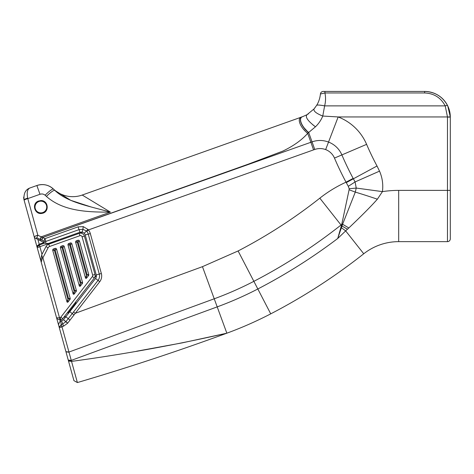 <?xml version="1.0" encoding="UTF-8"?>
<svg xmlns="http://www.w3.org/2000/svg" width="474" height="474" viewBox="0 0 474 474"><rect width="100%" height="100%" fill="white"/><g stroke="black" fill="none" stroke-linecap="round" stroke-linejoin="round"><path stroke-width="0.71" d="M352.733 91.435L324.927 91.435L324.927 92.969L320.43 93.994A2.826 2.826 90.1 0 1 323.244 91.435L424.657 91.435C435.12 91.873 442.823 96.708 447.758 105.945L450.3 116.936A25.643 25.643 -89.9 0 1 450.3 117.078L450.3 238.813A2.826 2.826 -96.6 0 1 447.474 241.639L398.681 241.639A56.37 56.37 90 0 0 363.742 253.774A583.761 583.761 -90.2 0 1 270.731 313.853A377.517 377.517 -90.1 0 1 226.85 333.192L226.85 333.192C177.554 351.264 127.737 367.723 77.386 382.565L73.926 380.64L68.511 361.034L59.197 327.285L61.371 324.566L77.386 382.565L73.926 380.64L77.386 382.565C127.737 367.723 177.554 351.264 226.85 333.192L202.457 266.666L238.102 250.959C267.016 235.951 294.253 218.354 319.82 198.168C327.919 191.786 336.659 186.454 346.038 182.182A306.666 306.666 -89.9 0 1 334.472 158.079A15.701 15.701 90.1 0 0 325.65 149.583C322.036 148.255 318.404 148.214 314.754 149.458L88.383 229.943A9.332 9.332 -89.9 0 1 90.327 233.569L88.265 234.138A7.187 7.187 90.1 0 0 86.766 231.342L88.383 229.943L87.957 229.44L86.458 231.022L82.914 229.274L79.051 229.641L45.895 241.432A3.028 1.855 -171.6 0 1 44.005 241.142L43.898 242.516L45.64 243.393L45.895 241.432L44.906 238.653L42.85 237.587A3.028 0.847 112.5 0 0 41.919 240.182L44.005 241.142A3.028 0.664 -67.1 0 1 44.906 238.653L78.062 226.862L83.294 226.619L87.957 229.44M30.389 187.823L30.407 187.811C27.486 188.682 26.574 192.13 27.676 198.156A4.041 0.824 164.6 0 0 24.061 200.01C23.457 193.416 25.572 189.351 30.407 187.811L36.871 185.518A16.152 16.152 -89.9 0 1 53.361 188.978A28.268 28.268 91 0 0 82.215 195.045L301.867 116.948C296.564 117.967 299.823 127.156 307.691 133.33L310.873 142.289L42.678 237.515A3.028 0.847 112.9 0 0 41.742 240.099L41.919 240.182M301.867 116.948L302.927 116.568C297.968 117.522 301.168 126.386 308.681 132.471L307.691 133.33C301.831 140.02 293.53 145.951 282.782 151.117L248.524 164.075L42.678 237.515L41.22 236.822A3.028 0.93 114 0 0 40.231 239.376L41.742 240.099M97.828 204.495L82.215 195.045L110.395 212.115L41.22 236.822L37.867 235.288A3.028 0.907 115.3 0 0 36.842 237.782L40.231 239.376M27.676 198.156L37.867 235.288C35.728 235.542 34.596 236.336 34.484 237.681L36.006 238.463L36.842 237.782M36.006 238.463L44.503 242.824M46.416 196.414A11.103 1.89 -46 0 1 54.83 190.406C67.474 202.362 88.04 205.858 110.395 212.115C88.075 212.228 63.184 211.386 46.416 196.414L45.119 195.229C43.649 193.99 41.937 193.67 39.982 194.281L27.812 198.606A4.041 0.652 164.6 0 0 24.138 200.301L24.061 200.01A10.096 10.096 0 0 1 23.7 197.042L23.7 197.042M34.454 237.67L24.138 200.301L36.854 246.356L39.247 244.418L41.979 254.301M40.877 200.555L38.234 201.118C31.284 203.909 34.875 215.101 42.097 213.359C49.663 212.204 48.443 200.218 40.877 200.555M303.763 129.503L305.007 130.836M59.197 327.285L58.515 324.82L59.564 321.87L60.53 321.514L61.371 324.566M90.327 233.569L101.353 273.516A9.332 9.332 -89.9 0 1 99.73 281.722L67.628 323.221L63.552 326.183L59.238 327.433L62.047 326.977M60.186 320.252L60.536 321.508L63.516 319.731L95.547 278.475A4.041 4.041 90.1 0 0 96.252 274.92L85.225 234.98A4.041 4.041 90.1 0 0 84.212 233.226L82.251 232.124L79.976 232.248L48.49 243.446L45.64 243.393M78.453 312.129L202.457 266.666L75.188 313.332L73.494 312.016L98.035 280.407A7.187 7.187 90 0 0 99.291 274.085L88.265 234.138L85.225 234.98M86.766 231.342L86.458 231.022L84.212 233.226M63.552 326.183L62.728 323.938L65.856 321.722L72.261 313.592L73.968 314.949M68.511 361.034L71.538 361.389C124.075 354.244 175.842 344.847 226.85 333.192L181.992 342.915L136.631 351.216M450.3 117.078L447.474 117.078A22.817 22.817 90.1 0 0 447.474 116.948L450.3 116.936A25.643 25.643 0 0 0 447.758 105.945A2.826 1.185 154.3 0 0 445.21 105.88C440.82 97.662 433.965 93.36 424.657 92.969L324.927 92.969C325.839 97.306 325.739 101.608 324.625 105.88L322.77 116.047L338.158 116.948L325.65 149.583M313.575 149.879L310.873 142.289L312.064 141.868C317.562 139.943 323.055 140.008 328.529 142.064A23.753 23.753 -89.9 0 1 341.878 154.915A298.614 298.614 90.1 0 0 353.142 178.39L355.091 181.933L379.526 171.138L377.014 166.001A271.715 271.715 90.1 0 1 366.609 144.351A50.653 50.653 -89.9 0 0 338.158 116.948L447.474 116.948L445.21 105.88L324.625 105.88C320.045 105.009 317.39 104.819 316.673 105.305C318.682 102.1 319.932 98.325 320.43 93.994A2.826 2.826 0 0 1 323.244 91.435M302.643 116.669L307.004 114.702L314.037 108.925C313.296 111.046 316.211 113.416 322.77 116.047C321.111 120.088 318.676 123.673 315.459 126.801L308.681 132.471L314.754 149.458M353.142 178.39L346.038 182.182L346.275 182.638L377.014 166.001M379.526 171.138C382.364 177.673 383.336 184.499 382.429 191.62L377.375 199.193C371.225 206.131 361.698 215.723 348.805 227.976L347.424 229.238A67.444 9.071 33.9 0 0 341.979 226.027L337.731 238.475L341.742 224.469L341.031 225.02L319.82 198.168M348.283 186.282A20.192 1.215 148.1 0 0 355.091 181.933L356.229 188.059L355.299 192.1L342.465 224.587A20.192 5.729 15.8 0 1 341.742 224.469L349.107 189.736L349.172 188.729L348.283 186.282L346.275 182.638M39.982 194.281L36.865 185.518C43.128 183.586 48.668 184.783 53.497 189.114L54.83 190.406L70.786 200.342L90.967 206.937M36.966 185.482A16.152 16.152 0 0 1 39.425 184.836L36.865 185.518A16.152 16.152 -89.9 0 1 47.068 185.31A16.152 16.152 0 0 0 43.442 184.623M53.485 189.108A16.152 16.152 0 0 0 48.502 185.832A16.152 16.152 -89.9 0 1 53.497 189.114L54.83 190.406M302.845 116.604C297.826 117.564 300.99 126.475 308.544 132.59M398.681 241.639L398.681 190.388A107.622 107.622 90.1 0 0 382.429 191.62L356.229 188.059A20.192 1.795 175.7 0 1 349.172 188.729M377.191 199.4L377.375 199.193A67.444 6.393 19.1 0 0 355.299 192.1A20.192 1.481 -158.1 0 1 349.107 189.736M348.805 227.976A67.444 9.279 34.4 0 0 342.589 224.255A20.192 5.167 -160 0 1 341.79 224.06M36.871 185.518A16.152 16.152 0 0 1 53.361 188.978L53.497 189.114A11.103 1.789 -46 0 0 45.119 195.229M342.465 224.587L342.104 225.648A20.192 5.611 -164.2 0 1 341.434 225.535L341.031 225.02C313.758 246.551 284.702 265.322 253.863 281.331L238.102 250.959M342.104 225.648L341.979 226.027A20.192 5.866 13.6 0 1 341.304 225.944M347.424 229.238L337.731 238.475C312.526 257.578 285.893 274.41 257.826 288.98C244.667 295.806 231.122 301.772 217.205 306.879L71.266 360.388L68.25 360.08M316.673 105.305L314.037 108.925L316.673 105.305C317.39 104.819 320.045 105.009 324.625 105.88M363.742 253.774L345.653 230.874A67.444 6.067 39.1 0 0 341.416 227.716A20.192 5.901 -167.2 0 1 340.806 227.644M83.294 226.619A3.028 0.367 100.1 0 0 82.914 229.274L82.251 232.124L81.321 232.017M58.723 240.662L58.509 239.885L79.976 232.248L78.062 226.862M450.3 238.813A2.826 2.826 0 0 1 447.474 241.639L447.474 117.078M36.865 185.518L39.425 184.836A16.152 16.152 0 0 1 43.223 184.611L45.149 184.842M304.823 128.602L306.417 130.332M315.459 126.801C307.798 120.983 304.978 116.948 307.004 114.702L308.438 113.825M322.77 116.047L320.548 115.17M314.671 108.167L314.991 107.758M447.758 105.945A25.643 25.643 0 0 0 424.657 91.435L424.657 92.969M47.898 192.58A11.103 1.789 134 0 1 53.497 189.114M37.873 239.423L39.247 244.418M58.515 324.82L36.854 246.356M56.773 318.504L60.18 320.258L59.534 317.912L60.115 317.699A1.618 1.618 0 0 0 60.838 317.171L92.383 276.538A1.618 1.618 0 0 0 92.661 275.121L82.079 236.769A1.618 1.618 0 0 0 79.976 235.679L49.574 246.486A2.625 2.625 0 0 0 48.123 247.748L42.927 257.732L59.54 317.906L56.566 317.758M41.244 262.252L42.488 257.684L42.927 257.732M40.817 260.712L41.706 254.834L42.488 257.684M49.012 244.116L48.798 243.334L58.509 239.885L37.221 247.683M68.523 350.464L68.967 352.058L65.922 351.649M41.706 254.834L45.972 246.634A5.048 5.048 0 0 1 48.763 244.205L79.164 233.398A4.041 4.041 0 0 1 84.413 236.123L95.001 274.476A4.041 4.041 0 0 1 94.296 278.025L62.752 318.658A4.041 4.041 0 0 1 60.95 319.974L60.18 320.252M75.633 242.273L85.48 277.924L86.499 275.554L86.541 278.137L88.52 275.59L87.115 274.76L88.727 274.523L79.496 241.088L78.056 241.936L77.926 240.265L76.397 240.81L77.292 242.208L75.633 242.273A1.209 1.209 0 0 1 76.397 240.81M77.926 240.265A1.209 1.209 0 0 1 79.496 241.088M88.727 274.523A1.209 1.209 0 0 1 88.52 275.59M86.541 278.137A0.604 0.604 0 0 1 85.48 277.924M62.663 245.692L61.134 246.237L62.035 247.629L60.376 247.701L73.115 293.85L74.14 291.48L74.175 294.058L76.154 291.516L74.756 290.681L76.367 290.449L64.239 246.51L62.793 247.357L62.663 245.692A1.209 1.209 0 0 1 64.239 246.51M76.367 290.449A1.209 1.209 0 0 1 76.154 291.516M74.175 294.058A0.604 0.604 0 0 1 73.115 293.85M60.376 247.701A1.209 1.209 0 0 1 61.134 246.237M80.361 286.1L82.334 283.553L80.936 282.723L82.547 282.486L71.864 243.796L70.425 244.649L70.294 242.978L68.766 243.523L69.66 244.916L68.007 244.987L79.294 285.887L80.319 283.517L80.361 286.1A0.604 0.604 0 0 1 79.294 285.887M68.007 244.987A1.209 1.209 0 0 1 68.766 243.523M70.294 242.978A1.209 1.209 0 0 1 71.864 243.796M82.547 282.486A1.209 1.209 0 0 1 82.334 283.553M55.031 248.406L53.509 248.945L54.403 250.343L52.744 250.414L66.935 301.808L67.954 299.438L67.995 302.021L69.974 299.473L68.576 298.644L70.188 298.407L56.607 249.223L55.168 250.071L55.031 248.406A1.209 1.209 0 0 1 56.607 249.223M70.188 298.407A1.209 1.209 0 0 1 69.974 299.473M67.995 302.021A0.604 0.604 0 0 1 66.935 301.808M52.744 250.414A1.209 1.209 0 0 1 53.509 248.945M67.8 312.159L68.066 313.124L75.929 302.999L75.662 302.027M76.083 303.544L75.929 302.999M94.8 277.379L96.352 275.382M40.877 212.873A5.854 5.854 0 0 0 45.948 204.087A5.854 5.854 0 0 0 35.805 204.087A5.854 5.854 0 0 0 40.877 212.873M82.529 232.201L79.164 233.398L79.976 235.679M40.148 240.591L40.474 239.494A3.028 0.918 -66 0 1 41.457 236.941M61.679 321.088L62.728 323.938L61.342 324.441L59.161 327.167M65.969 351.821L69.014 352.235M68.303 360.27L71.319 360.578M71.432 360.987L68.41 360.661M101.353 273.516L96.252 274.92M99.73 281.722L95.547 278.475M63.516 319.731L67.705 323.12M67.628 323.221L63.48 319.772M70.028 320.104L65.821 316.762M69.779 311.667L72.261 313.592L73.494 312.016M68.967 352.058L214.236 298.792C227.816 293.809 241.023 287.991 253.863 281.331L270.731 313.853M450.3 190.388L398.681 190.388M366.609 144.351L334.472 158.079M314.937 126.428L312.81 124.792M43.964 242.552L39.206 244.252L36.806 246.184M44.894 243.026L39.407 244.975L36.99 246.859M37.031 247.007L39.449 245.141M45.972 246.634L48.123 247.748M48.763 244.205L49.574 246.486M84.413 236.123L82.079 236.769M95.001 274.476L92.661 275.121M94.296 278.025L92.383 276.538M62.752 318.658L60.838 317.171M60.95 319.974L60.115 317.699M55.168 250.071L54.403 250.343L67.954 299.438L68.576 298.644L55.168 250.071M62.793 247.357L62.035 247.629L74.14 291.48L74.756 290.681L62.793 247.357M70.425 244.649L69.66 244.916L80.319 283.517L80.936 282.723L70.425 244.649M78.056 241.936L77.292 242.208L86.499 275.554L87.115 274.76L78.056 241.936M63.8 317.302L66.04 316.484M54.854 190.424L53.118 188.753M43.312 184.617L44.503 184.736"/></g></svg>
